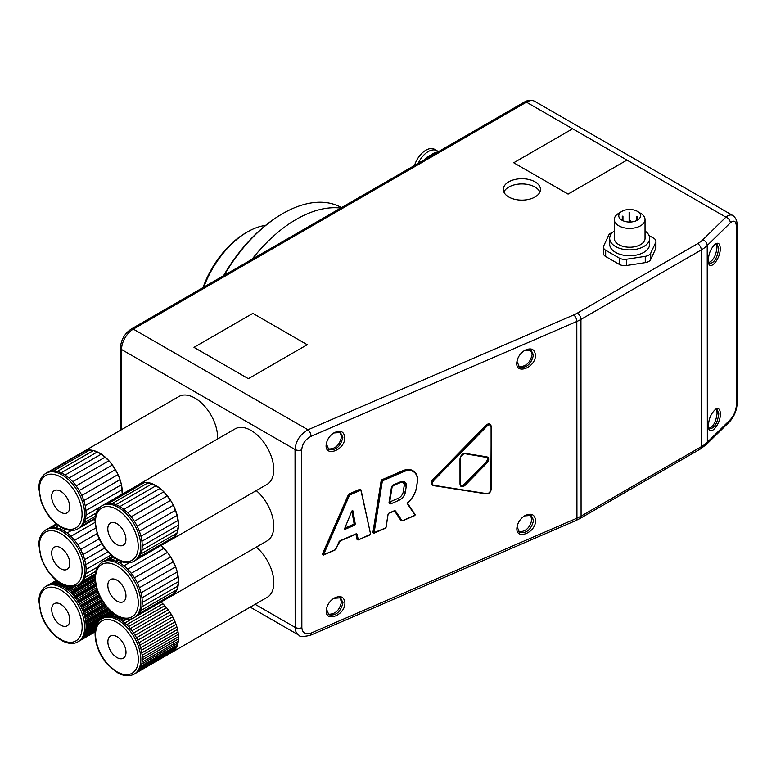 <?xml version="1.0" encoding="UTF-8"?>
<svg xmlns="http://www.w3.org/2000/svg" width="776" height="776" viewBox="0 0 776 776"><rect width="100%" height="100%" fill="white"/><g stroke="black" fill="none" stroke-linecap="round" stroke-linejoin="round"><path stroke-width="1.16" d="M503.876 192.05A18.575 10.719 180 0 1 508.755 187.074A18.575 10.719 180 0 1 526.836 184.319A18.575 10.719 180 0 1 539.902 192.021M716.132 243.897L716.976 247.544C716.015 255.653 713.251 260.668 708.701 262.589M530.367 349.782L532.181 354.215C530.367 362.761 525.885 366.883 518.737 366.582M339.723 432.174L341.537 436.616C339.723 445.162 335.242 449.285 328.093 448.974M339.743 597.462L341.469 601.837C339.694 610.305 335.251 614.437 328.132 614.233M530.25 515.022L531.89 519.299C530.163 527.67 525.759 531.822 518.678 531.744M716.326 409.214L717.14 412.89C716.102 421.591 713.416 426.722 709.089 428.294M81.179 639.715L95.128 631.664M78.056 641.742A32.02 18.488 -120 0 0 84.468 630.607A32.02 18.488 -120 0 0 84.477 623.448A32.02 18.488 -120 0 0 69.277 593.407A32.02 18.488 -120 0 0 46.026 586.278C41.419 589.178 39.033 594.135 38.878 601.158L41.244 614.65C47.394 633.488 66.852 648.794 78.056 641.742L79.501 640.908A32.02 18.488 -120 0 0 80.248 640.433A32.02 18.488 -120 0 0 81.334 639.579L95.138 631.615M83.177 637.455L95.254 630.49M81.334 639.579A32.02 18.488 -120 0 0 82.644 638.192A32.02 18.488 -120 0 0 83.488 636.999L95.302 630.18M84.797 634.341L95.71 628.036M83.488 636.999A32.02 18.488 -120 0 0 84.448 635.185A32.02 18.488 -120 0 0 85.03 633.691L95.865 627.435M85.796 630.558L97.223 623.962M85.03 633.691A32.02 18.488 -120 0 0 85.622 631.509A32.02 18.488 -120 0 0 85.913 629.763L97.854 622.876M86.136 626.242L111.278 611.731M85.913 629.763A32.02 18.488 -120 0 0 86.117 627.27A32.02 18.488 -120 0 0 86.126 625.34L110.667 611.168M86.126 625.34A32.02 18.488 -120 0 0 85.932 622.614A32.02 18.488 -120 0 0 85.641 620.538A32.02 18.488 -120 0 0 85.059 617.667A32.02 18.488 -120 0 0 84.487 615.513A32.02 18.488 -120 0 0 83.536 612.574A32.02 18.488 -120 0 0 82.702 610.411A32.02 18.488 -120 0 0 81.402 607.511A32.02 18.488 -120 0 0 80.326 605.406A32.02 18.488 -120 0 0 78.725 602.612A32.02 18.488 -120 0 0 77.435 600.624A32.02 18.488 -120 0 0 75.582 598.044A32.02 18.488 -120 0 0 74.127 596.23A32.02 18.488 -120 0 0 72.071 593.931A32.02 18.488 -120 0 0 70.5 592.35A32.02 18.488 -120 0 0 68.298 590.4A32.02 18.488 -120 0 0 66.649 589.11A32.02 18.488 -120 0 0 64.389 587.568A32.02 18.488 -120 0 0 62.711 586.588A32.02 18.488 -120 0 0 60.441 585.502A32.02 18.488 -120 0 0 58.792 584.881A32.02 18.488 -120 0 0 56.59 584.289A32.02 18.488 -120 0 0 55.018 584.037A32.02 18.488 -120 0 0 52.952 583.95A32.02 18.488 -120 0 0 51.497 584.076A32.02 18.488 -120 0 0 49.635 584.493A32.02 18.488 -120 0 0 48.345 584.997A32.02 18.488 -120 0 0 47.482 585.443L46.026 586.278M69.753 618.52A12.814 7.391 60 0 1 69.743 621.382A12.814 7.391 60 0 1 67.182 625.834A12.814 7.391 60 0 1 54.368 618.443A12.814 7.391 60 0 1 54.368 603.65A12.814 7.391 60 0 1 63.671 606.502A12.814 7.391 60 0 1 69.753 618.52M307.218 344.709L248.339 378.698L307.218 344.709L252.869 313.358L194 347.347L248.339 378.678L194 347.376M697.643 243.664A5.122 2.958 60 0 1 701.262 249.94L701.397 446.646A5.122 2.958 60 0 1 700.34 448.994L706.519 444.367A5.122 3.608 -134.5 0 0 707.353 442.213L707.217 245.497L730.323 222.828A5.122 3.608 45.5 0 0 725.909 217.144L702.794 239.813A33.31 19.216 180 0 1 697.643 243.664L577.325 313.126A33.31 19.216 180 0 1 573.726 314.93L307.975 429.788L133.307 329.111L526.419 102.151A16.655 9.622 -60 0 1 534.742 101.326L732.728 215.456C730.827 214.448 728.548 215.01 725.909 217.144L626.96 160.089L568.08 194.097L513.741 162.776L568.08 194.078L626.96 160.089L572.61 128.758L513.741 162.747M508.755 181.846A18.575 10.719 180 0 1 528.99 179.518A18.575 10.719 180 0 1 540.465 189.402A18.575 10.719 180 0 1 521.899 200.13A18.575 10.719 180 0 1 503.314 189.431A18.575 10.719 180 0 1 508.755 181.846M83.633 451.525A32.02 18.488 60 0 1 86.408 450.4L83.42 451.651A32.02 18.488 60 0 1 83.633 451.525L178.926 396.507A32.02 18.488 60 0 1 204.282 405.829A32.02 18.488 60 0 1 217.532 439.012M298.964 635.224C299.313 636.795 303.047 636.853 310.138 635.389L310.138 635.389A5.122 2.503 -113.4 0 0 311.176 633.051C305.521 634.923 302.417 633.129 301.845 627.668L301.728 449.789C302.281 443.833 305.395 439.352 311.04 436.345A5.122 2.503 66.6 0 0 307.975 429.788C300.118 434.327 295.811 440.904 295.035 449.517L295.152 627.396C295.21 631.101 296.48 633.711 298.954 635.214L250.231 607.133M437.751 152.047A17.935 10.36 120 0 0 427.799 157.79M424.317 159.798A11.533 6.664 -60 0 1 430.243 155.501M438.285 151.737A17.421 10.069 120 0 0 437.392 150.971A17.421 10.069 120 0 0 436.956 150.689L434.599 149.331A17.421 10.069 120 0 0 414.549 165.443M436.956 150.689A17.421 10.069 120 0 0 418.215 163.329M224.08 275.412A117.845 68.094 -60 0 1 282.629 213.652A117.845 68.094 -60 0 1 341.488 207.619M282.629 213.652L281.727 214.176A116.565 67.357 120 0 0 223.556 275.713M203.768 287.139A70.451 40.711 -60 0 1 247.389 231.966A70.451 40.711 -60 0 1 247.466 231.927A70.451 40.711 -60 0 1 265.537 225.409M245.662 232.975A67.89 39.227 120 0 0 245.585 233.013A67.89 39.227 120 0 0 203.04 287.556M340.674 208.094A120.416 69.578 120 0 0 252.055 259.262M649.046 235.535L653.683 238.213A7.682 4.433 180 0 1 655.933 241.346L655.933 247.622A7.682 4.433 180 0 1 655.672 248.766L650.695 259.485A7.682 4.433 180 0 1 645.263 262.627L626.688 265.499A7.682 4.433 180 0 1 619.267 264.364L605.668 256.526A7.682 4.433 180 0 1 603.418 253.393L603.418 247.107A7.682 4.433 180 0 1 603.679 245.963L608.656 235.244A7.682 4.433 180 0 1 612.516 232.46M173.737 651.015L137.517 671.929A32.02 18.488 -120 0 0 139.641 669.368L175.871 648.455L139.651 669.348A32.02 18.488 -120 0 0 139.661 669.339A32.02 18.488 -120 0 0 141.184 666.07L177.413 645.147L141.193 666.041A32.02 18.488 -120 0 0 141.193 666.031A32.02 18.488 -120 0 0 142.076 662.141L178.305 641.218L142.076 662.112A32.02 18.488 -120 0 0 142.076 662.093A32.02 18.488 -120 0 0 142.28 657.708L178.509 636.786L142.28 657.679A32.02 18.488 -120 0 0 141.804 652.907L178.034 631.984L141.795 652.878A32.02 18.488 -120 0 0 140.65 647.882A32.02 18.488 -120 0 0 140.631 647.824A32.02 18.488 -120 0 0 138.856 642.78L175.085 621.867A32.02 18.488 60 0 1 176.86 626.911A32.02 18.488 60 0 1 176.879 626.96A32.02 18.488 60 0 1 178.024 631.936L178.024 631.965A32.02 18.488 60 0 1 178.034 631.984A32.02 18.488 60 0 1 178.509 636.737L178.509 636.766A32.02 18.488 60 0 1 178.509 636.786A32.02 18.488 60 0 1 178.315 641.18L178.305 641.199A32.02 18.488 60 0 1 177.432 645.108L177.423 645.128A32.02 18.488 60 0 1 175.89 648.426L175.88 648.435A32.02 18.488 60 0 1 173.746 651.006L173.737 651.015A32.02 18.488 60 0 1 173.727 651.035A32.02 18.488 60 0 1 171.894 652.364A32.02 18.488 60 0 1 171.059 652.8L137.488 671.948A32.02 18.488 -120 0 0 137.517 671.929L173.746 651.006L175.871 648.455A32.02 18.488 60 0 0 175.89 648.426L177.413 645.147A32.02 18.488 60 0 0 177.432 645.108L178.305 641.218A32.02 18.488 60 0 0 178.315 641.18L178.509 636.786M139.806 645.273L175.977 624.389L175.075 621.838A32.02 18.488 60 0 1 175.085 621.867M137.721 640.219L173.892 619.335L172.718 616.852A32.02 18.488 60 0 1 175.066 621.818L138.846 642.761A32.02 18.488 -120 0 0 138.836 642.732A32.02 18.488 -120 0 0 136.479 637.775L172.699 616.833A32.02 18.488 60 0 1 172.718 616.852M135.082 635.321L171.254 614.447L169.828 612.08A32.02 18.488 60 0 1 172.689 616.804L136.469 637.746A32.02 18.488 -120 0 0 133.598 632.993L169.828 612.08L133.579 632.973A32.02 18.488 -120 0 0 130.29 628.599L166.52 607.686A32.02 18.488 60 0 1 169.799 612.031A32.02 18.488 60 0 1 169.828 612.08M131.988 630.742L168.159 609.858L166.5 607.666A32.02 18.488 60 0 1 166.52 607.686M128.515 626.601L164.687 605.726L162.882 603.806A32.02 18.488 60 0 1 166.481 607.647L130.271 628.579A32.02 18.488 -120 0 0 126.653 624.719L162.863 603.786A32.02 18.488 60 0 1 162.882 603.806M124.781 623.041L160.874 602.108M160.942 602.069A32.02 18.488 60 0 1 162.844 603.767L126.634 624.709A32.02 18.488 -120 0 0 126.614 624.69A32.02 18.488 -120 0 0 122.812 621.479L126.682 619.238M126.653 619.238L122.783 621.46A32.02 18.488 -120 0 0 122.763 621.45A32.02 18.488 -120 0 0 118.864 618.957L120.804 617.841M118.864 618.957A32.02 18.488 -120 0 0 118.825 618.938A32.02 18.488 -120 0 0 114.945 617.25L117.089 616.018L114.926 617.25A32.02 18.488 -120 0 0 114.906 617.24A32.02 18.488 -120 0 0 111.172 616.406L114.625 614.417L111.152 616.406A32.02 18.488 -120 0 0 111.133 616.406A32.02 18.488 -120 0 0 107.651 616.445L113.121 613.283L107.641 616.445A32.02 18.488 -120 0 0 104.498 617.366L112.481 612.759L104.469 617.376A32.02 18.488 -120 0 0 103.635 617.812L102.189 618.647A32.02 18.488 -120 0 1 128.312 628.822A32.02 18.488 -120 0 1 140.621 662.976A32.02 18.488 -120 0 1 134.209 674.121C129.398 676.662 123.908 676.255 117.758 672.87L107.253 664.072C94.012 649.328 90.482 624.835 102.189 618.647M173.892 619.335L175.075 621.838L138.836 642.732M142.28 657.708A32.02 18.488 -120 0 0 142.28 657.66L178.509 636.737L178.034 631.984M141.804 652.907A32.02 18.488 -120 0 0 141.795 652.858L178.024 631.936L176.879 626.96L140.64 647.853L176.879 626.96L175.977 624.389M136.479 637.775A32.02 18.488 -120 0 0 136.46 637.726L172.699 616.833L171.254 614.447M133.598 632.993A32.02 18.488 -120 0 0 133.569 632.954L169.808 612.06M130.29 628.599A32.02 18.488 -120 0 0 130.252 628.56L166.5 607.666L164.687 605.726M107.651 616.445A32.02 18.488 -120 0 0 107.621 616.445L113.112 613.273M134.209 674.121L135.664 673.277A32.02 18.488 -120 0 0 137.488 671.948M256.303 547.109A32.02 18.488 60 0 1 273.598 586.21A32.02 18.488 60 0 1 267.186 597.345L171.894 652.364M108.543 646.204A12.814 7.391 60 0 1 110.531 636.019A12.814 7.391 60 0 1 120.978 640.093A12.814 7.391 60 0 1 125.906 653.751A12.814 7.391 60 0 1 123.335 658.213A12.814 7.391 60 0 1 108.543 646.204M139.796 483.894A32.02 18.488 60 0 1 141.484 483.099L138.652 484.651A32.02 18.488 60 0 1 139.796 483.894L235.079 428.876A32.02 18.488 60 0 1 264.994 443.998A32.02 18.488 60 0 1 270.552 481.217A32.02 18.488 60 0 1 267.109 484.34L171.816 539.359A32.02 18.488 60 0 1 170.594 539.97M256.264 490.607A32.02 18.488 60 0 1 272.9 518.494A32.02 18.488 60 0 1 267.148 540.843L171.855 595.861A32.02 18.488 60 0 1 170.662 596.453M460.75 485.495A3.424 2.241 127.6 0 0 462.991 485.194A6.732 4.404 127.6 0 0 464.863 483.72L485.407 462.738A6.674 4.365 127.6 0 0 486.911 460.76A3.434 2.241 127.6 0 0 487.027 457.374M344.845 528.068L353.39 524.372A0.825 0.533 127.6 0 0 354.04 523.305L351.887 511.268M389.756 501.616A0.863 0.563 127.6 0 0 390.347 501.694L398.214 498.279A6.421 4.2 127.6 0 0 403.277 491.683L404.131 485.912A5.345 3.492 127.6 0 0 404.18 485.369A5.277 3.453 127.6 0 0 404.17 484.845A4.743 3.104 127.6 0 0 403.957 483.923A4.898 3.211 127.6 0 0 403.481 483.196A5.5 3.599 127.6 0 0 402.812 482.711A6.353 4.161 127.6 0 0 402.317 482.526A6.353 4.161 127.6 0 0 402.133 482.488M403.433 481.537A8.759 5.733 127.6 0 0 402.278 481.489A9.186 6.004 127.6 0 0 401.066 481.683A9.089 5.946 127.6 0 0 399.815 482.109L393.752 484.709A3.017 1.979 127.6 0 0 391.366 487.784L389.077 502.101A2.58 1.688 127.6 0 0 391.123 503.692L398.99 500.277A8.138 5.325 127.6 0 0 405.402 491.906L406.255 486.145A7.062 4.617 127.6 0 0 406.323 485.427A6.994 4.578 127.6 0 0 406.314 484.738A6.46 4.229 127.6 0 0 406.013 483.477A6.615 4.326 127.6 0 0 405.382 482.497A7.217 4.724 127.6 0 0 404.49 481.857A8.07 5.277 127.6 0 0 403.433 481.537A1.794 1.28 -80.8 0 1 402.075 482.478A1.794 1.28 -80.8 0 1 401.978 482.459A7.042 4.607 127.6 0 0 401.512 482.41M401.105 520.463A1.882 1.232 -52.4 0 1 400.862 520.337A1.882 1.232 -52.4 0 1 400.688 520.133L394.586 511.035M322.738 554.646L322.36 554.161L348.181 495.117A1.882 1.232 -52.4 0 1 349.501 493.74L359.608 489.375A1.29 0.844 -52.4 0 1 360.578 489.646M357.367 539.553A1.232 0.805 -52.4 0 1 356.873 539.058L355.99 534.198A1.232 0.805 127.6 0 0 355.971 534.111M431.999 484.738A6.683 4.375 -52.4 0 1 431.892 484.66A6.683 4.375 -52.4 0 1 431.795 484.583A3.424 2.241 -52.4 0 1 431.805 481.071A6.838 4.472 -52.4 0 1 433.328 479.083L485.514 425.772A6.683 4.375 -52.4 0 1 487.386 424.288A3.424 2.241 -52.4 0 1 489.889 424.162A3.424 2.241 -52.4 0 1 490.102 424.365M715.259 409.427L717.218 409.466L718.809 413.85C717.334 423.531 714.279 428.498 709.633 428.759L708.401 426.965M720.361 413.734C720.167 409.253 718.654 407.701 715.821 409.059C710.651 413.647 708.216 419.865 708.517 427.712C709.875 436.878 720.729 424.103 720.361 413.734M524.489 515.904L531.172 515.419L533.616 520.298C531.25 529.639 526.535 533.645 519.474 532.336L517.078 526.623M535.547 520.376C534.771 514.333 531.201 512.771 524.867 515.671C520.512 518.465 517.902 522.248 517.02 527.04C514.672 540.891 536.07 533.199 535.547 520.376M333.845 598.306L340.528 597.821L342.973 602.7C340.635 612.012 335.921 616.018 328.83 614.728L326.434 609.014M344.903 602.777C344.117 596.734 340.557 595.173 334.223 598.073C329.868 600.857 327.259 604.649 326.376 609.432C324.029 623.293 345.417 615.601 344.903 602.777M333.728 432.979L340.421 432.504L342.856 437.373C340.519 446.685 335.804 450.701 328.714 449.411L326.318 443.697M344.786 437.46C344.01 431.417 340.451 429.846 334.107 432.756C329.761 435.54 327.142 439.323 326.26 444.115C323.912 457.976 345.31 450.284 344.786 437.46M524.372 350.587L531.065 350.102L533.5 354.981C531.133 364.322 526.419 368.328 519.357 367.009L516.962 361.296M535.43 355.059C534.654 349.016 531.094 347.454 524.751 350.354C520.405 353.138 517.786 356.931 516.903 361.713C514.556 375.574 535.954 367.882 535.43 355.059M715.152 244.11L717.102 244.149L718.692 248.533C717.228 258.214 714.163 263.18 709.516 263.433L708.294 261.648M720.244 248.417C720.05 243.936 718.537 242.374 715.705 243.742C710.535 248.33 708.1 254.547 708.401 262.385C709.759 271.561 720.613 258.777 720.244 248.417M373.421 532.705A0.873 0.572 -52.4 0 1 372.965 532.103L381.113 480.975A1.319 0.863 -52.4 0 1 382.151 479.636L402.734 470.741A17.887 11.698 -52.4 0 1 413.656 471.187A17.887 11.698 -52.4 0 1 413.88 471.371M407.031 503.168L415.014 515.186L402.783 520.55A1.377 0.902 -52.4 0 1 401.813 520.376L395.682 511.229A2.473 1.61 127.6 0 0 393.936 510.909L389.416 512.868A1.824 1.193 127.6 0 0 387.981 514.711L385.973 527.282A0.795 0.524 -52.4 0 1 385.342 528.087L374.129 532.588L382.277 481.459A0.805 0.524 -52.4 0 1 382.917 480.645L403.501 471.75A17.373 11.368 -52.4 0 1 417.216 482.468L416.411 487.541A18.546 12.135 -52.4 0 1 407.031 503.168L407.303 502.897M706.519 444.367L729.634 421.698A5.122 3.608 -134.5 0 0 730.458 419.535L707.353 442.213A38.431 22.165 180 0 1 701.397 446.646L581.078 516.108L580.943 319.402L701.262 249.94A38.431 22.165 -0 0 0 707.217 245.497A5.122 3.608 -134.5 0 0 702.794 239.813M645.031 230.986A19.982 11.524 180 0 1 649.648 238.348L649.658 244.217A19.982 11.524 180 0 1 643.799 252.375A19.982 11.524 180 0 1 622.032 254.877A19.982 11.524 180 0 1 609.693 244.236L609.684 238.377A19.982 11.524 180 0 1 614.291 231.015M649.648 238.348A19.982 11.524 180 0 1 643.799 246.516A19.982 11.524 180 0 1 622.022 249.018A19.982 11.524 180 0 1 609.684 238.377M637.562 211.45L640.83 213.439A15.374 8.866 180 0 1 645.031 219.521L645.04 238.358A15.374 8.866 180 0 1 640.539 244.634A15.374 8.866 180 0 1 623.788 246.564A15.374 8.866 180 0 1 614.301 238.377L614.282 219.54A15.374 8.866 180 0 1 618.472 213.448L621.731 211.46A10.883 6.286 180 0 1 621.954 211.324A10.883 6.286 180 0 1 637.562 211.45A10.883 6.286 180 0 1 640.539 215.757A10.883 6.286 180 0 1 637.348 220.2A10.883 6.286 180 0 1 625.485 221.567A10.883 6.286 180 0 1 618.763 215.776A10.883 6.286 180 0 1 621.731 211.46M645.031 219.521A15.374 8.866 180 0 1 640.53 225.797A15.374 8.866 180 0 1 623.778 227.727A15.374 8.866 180 0 1 614.282 219.54M626.688 265.499L626.688 259.223L645.263 256.342L645.263 262.627M655.933 241.346A7.682 4.433 180 0 1 655.672 242.49L655.672 248.766M650.695 259.485L650.695 253.209L655.672 242.49M650.695 253.209A7.682 4.433 180 0 1 645.263 256.342M605.668 256.526L605.668 250.241L619.258 258.078L619.267 264.364M626.688 259.223A7.682 4.433 180 0 1 619.258 258.078M605.668 250.241A7.682 4.433 180 0 1 603.418 247.107M622.381 216.145L622.944 216.281L622.381 216.145M629.627 220.316L630.19 220.452L629.627 220.316M636.456 216.378L637.028 216.514L636.456 216.378M629.21 212.197L629.782 212.333L629.21 212.197M168.159 609.858L169.799 612.031M160.942 602.166L162.863 603.786L126.614 624.69M120.784 617.832L118.844 618.957L120.755 617.822M142.076 662.093L178.315 641.18M141.193 666.031L177.432 645.108M139.661 669.339L175.89 648.426M136.46 672.773L171.059 652.8M111.133 616.406L114.606 614.398M114.906 617.24L117.06 615.998M122.763 621.45L126.604 619.229M140.631 647.824L176.86 626.911M108.339 589.1A12.814 7.391 60 0 1 110.493 579.517A12.814 7.391 60 0 1 123.297 586.918A12.814 7.391 60 0 1 123.297 601.71A12.814 7.391 60 0 1 108.339 589.1M160.904 545.557A32.02 18.488 60 0 1 163.911 548.351A32.02 18.488 60 0 1 167.461 552.396A32.02 18.488 60 0 1 170.662 556.916A32.02 18.488 60 0 1 173.407 561.766A32.02 18.488 60 0 1 175.628 566.82A32.02 18.488 60 0 1 177.238 571.912A32.02 18.488 60 0 1 178.199 576.888A32.02 18.488 60 0 1 178.49 581.602A32.02 18.488 60 0 1 178.082 585.899A32.02 18.488 60 0 1 177.006 589.663A32.02 18.488 60 0 1 175.279 592.767A32.02 18.488 60 0 1 172.961 595.124A32.02 18.488 60 0 1 171.855 595.861M134.17 617.618L135.625 616.774A32.02 18.488 -120 0 0 136.731 616.047A32.02 18.488 -120 0 0 139.049 613.68A32.02 18.488 -120 0 0 140.766 610.576A32.02 18.488 -120 0 0 141.853 606.822A32.02 18.488 -120 0 0 142.25 602.515A32.02 18.488 -120 0 0 141.969 597.811A32.02 18.488 -120 0 0 141.009 592.835A32.02 18.488 -120 0 0 139.389 587.742A32.02 18.488 -120 0 0 137.177 582.689A32.02 18.488 -120 0 0 134.432 577.829A32.02 18.488 -120 0 0 131.231 573.309A32.02 18.488 -120 0 0 127.681 569.274A32.02 18.488 -120 0 0 123.888 565.83A32.02 18.488 -120 0 0 119.96 563.104A32.02 18.488 -120 0 0 116.022 561.155A32.02 18.488 -120 0 0 112.19 560.059A32.02 18.488 -120 0 0 108.591 559.835A32.02 18.488 -120 0 0 105.323 560.514A32.02 18.488 -120 0 0 103.596 561.31L102.151 562.144C95.419 566.839 93.44 575.035 96.224 586.753C100.88 606.861 122.152 625.291 134.17 617.618A32.02 18.488 -120 0 0 134.17 580.642A32.02 18.488 -120 0 0 102.151 562.144M136.731 616.047L172.961 595.124L177.006 589.663L178.49 581.602L177.238 571.912L175.628 566.82L170.662 556.916L167.461 552.396L160.855 545.586M175.628 566.82L139.389 587.742M141.009 592.835L177.238 571.912M141.969 597.811L178.199 576.888M142.25 602.515L178.49 581.602M141.853 606.822L178.082 585.899M140.766 610.576L177.006 589.663M139.049 613.68L175.279 592.767M104.789 560.718L112.472 556.285M105.323 560.514L112.539 556.343M108.591 559.835L113.422 557.052M112.19 560.059L115.188 558.332M116.022 561.155L117.971 560.029M119.96 563.104L122.142 561.834M123.888 565.83L129.359 562.678M127.681 569.274L163.911 548.351M131.231 573.309L167.461 552.396M134.432 577.829L170.662 556.916M137.177 582.689L173.407 561.766M124.635 543.957A12.814 7.391 60 0 1 123.258 545.208A12.814 7.391 60 0 1 110.454 537.807A12.814 7.391 60 0 1 110.454 523.014A12.814 7.391 60 0 1 122.414 529.067A12.814 7.391 60 0 1 124.635 543.957M134.132 561.116A32.02 18.488 -120 0 0 137.585 557.992A32.02 18.488 -120 0 0 132.027 520.774A32.02 18.488 -120 0 0 102.112 505.642C97.495 508.542 95.108 513.499 94.963 520.521L97.33 534.024C103.48 552.851 122.928 568.158 134.132 561.116L135.587 560.282A32.02 18.488 -120 0 0 136.721 559.515L172.951 538.602L176.976 533.122L178.451 525.051L177.18 515.351L173.349 505.215L170.594 500.355L163.833 491.809L160.031 488.376L152.174 483.72L144.743 482.42L141.484 483.099A32.02 18.488 60 0 1 144.743 482.42A32.02 18.488 60 0 1 148.342 482.633A32.02 18.488 60 0 1 152.174 483.72A32.02 18.488 60 0 1 156.112 485.66A32.02 18.488 60 0 1 160.031 488.376A32.02 18.488 60 0 1 163.833 491.809A32.02 18.488 60 0 1 167.383 495.845A32.02 18.488 60 0 1 170.594 500.355A32.02 18.488 60 0 1 173.349 505.215A32.02 18.488 60 0 1 175.56 510.268A32.02 18.488 60 0 1 177.18 515.351A32.02 18.488 60 0 1 178.16 520.337A32.02 18.488 60 0 1 178.451 525.051A32.02 18.488 60 0 1 178.053 529.358A32.02 18.488 60 0 1 176.976 533.122A32.02 18.488 60 0 1 175.26 536.235A32.02 18.488 60 0 1 172.951 538.602A32.02 18.488 60 0 1 171.816 539.359M136.721 559.515A32.02 18.488 -120 0 0 139.03 557.149A32.02 18.488 -120 0 0 140.747 554.035A32.02 18.488 -120 0 0 141.824 550.271A32.02 18.488 -120 0 0 142.212 545.965A32.02 18.488 -120 0 0 141.921 541.25A32.02 18.488 -120 0 0 140.951 536.274A32.02 18.488 -120 0 0 139.331 531.182A32.02 18.488 -120 0 0 137.109 526.128A32.02 18.488 -120 0 0 134.355 521.278A32.02 18.488 -120 0 0 131.154 516.768A32.02 18.488 -120 0 0 127.604 512.732A32.02 18.488 -120 0 0 123.801 509.298A32.02 18.488 -120 0 0 119.873 506.573A32.02 18.488 -120 0 0 115.944 504.633A32.02 18.488 -120 0 0 112.113 503.546A32.02 18.488 -120 0 0 108.514 503.343A32.02 18.488 -120 0 0 105.255 504.022A32.02 18.488 -120 0 0 103.557 504.807L102.112 505.642M104.789 504.206L138.652 484.651M105.255 504.022L141.484 483.099M108.514 503.343L144.743 482.42M112.113 503.546L148.342 482.633M115.944 504.633L152.174 483.72M119.873 506.573L156.112 485.66M123.801 509.298L160.031 488.376M127.604 512.732L163.833 491.809M131.154 516.768L167.383 495.845M134.355 521.278L170.594 500.355M137.109 526.128L173.349 505.215M139.331 531.182L175.56 510.268M140.951 536.274L177.18 515.351M141.921 541.25L178.16 520.337M142.212 545.965L178.451 525.051M141.824 550.271L178.053 529.358M140.747 554.035L176.976 533.122M139.03 557.149L175.26 536.235M48.345 584.997L56.318 580.39L48.267 585.036M56.774 580.768L50.857 584.183M51.497 584.076L56.968 580.914M49.412 584.57L56.454 580.506M58.025 581.719L54.145 583.959M55.018 584.037L58.462 582.039M52.399 583.979L57.278 581.156M60.198 583.203L57.802 584.58M58.792 584.881L60.935 583.649M55.911 584.163L58.966 582.398M63.506 584.988L61.653 586.055M62.711 586.588L64.641 585.473M59.694 585.201L61.673 584.066M68.569 586.617L65.582 588.344M66.649 589.11L70.529 586.869M63.603 587.092L65.727 585.87M95.011 576.626L69.442 591.38M70.5 592.35L95.002 578.207M67.522 589.77L72.537 586.869M95.332 582.262L73.138 595.085M74.127 596.23L95.593 583.843M71.314 593.155L95.05 579.449M96.505 587.801L76.533 599.334M77.435 600.624L96.971 589.343M74.874 597.142L95.826 585.046M98.358 593.136L79.54 604M80.326 605.406L98.998 594.62M78.095 601.623L97.359 590.497M95.176 631.208L82.227 638.677M100.744 598.16L82.062 608.937M82.702 610.411L101.52 599.547M80.869 606.444L99.493 595.696M95.419 629.414L84.07 635.961M103.528 602.758L84.031 614.01M84.487 615.513L104.401 604.009M83.119 611.478L102.093 600.517M96.243 626.232L85.379 632.508M106.564 606.813L85.37 619.054M85.641 620.538L107.505 607.909M84.778 616.551L105.032 604.863M99.687 620.577L86.049 628.444M109.717 610.256L86.049 623.914M85.796 621.528L108.145 608.627M85.932 622.614L108.853 609.373M86.117 627.27L111.977 612.342M85.622 631.509L96.67 625.126M84.448 635.185L95.545 628.773M82.644 638.192L95.206 630.937M80.248 640.433L95.118 631.858M49.635 584.493L56.493 580.535M52.952 583.95L57.492 581.331M56.59 584.289L59.383 582.679M60.441 585.502L62.332 584.415M64.389 587.568L66.765 586.19M68.298 590.4L75.194 586.423M72.071 593.931L95.138 580.613M75.582 598.044L96.088 586.2M78.725 602.612L97.766 591.622M81.402 607.511L100.017 596.763M83.536 612.574L102.713 601.507M85.059 617.667L105.701 605.746M63.942 569.875A12.814 7.391 60 0 1 53.127 559.525A12.814 7.391 60 0 1 54.33 547.148A12.814 7.391 60 0 1 67.143 554.549A12.814 7.391 60 0 1 67.143 569.332A12.814 7.391 60 0 1 63.942 569.875M78.017 585.24L79.462 584.406A32.02 18.488 -120 0 0 80.976 583.348A32.02 18.488 -120 0 0 83.197 580.875A32.02 18.488 -120 0 0 84.826 577.654A32.02 18.488 -120 0 0 85.796 573.803A32.02 18.488 -120 0 0 86.097 569.429A32.02 18.488 -120 0 0 85.699 564.666A32.02 18.488 -120 0 0 84.632 559.661A32.02 18.488 -120 0 0 82.925 554.568A32.02 18.488 -120 0 0 80.617 549.534A32.02 18.488 -120 0 0 77.794 544.723A32.02 18.488 -120 0 0 74.535 540.271A32.02 18.488 -120 0 0 70.936 536.313A32.02 18.488 -120 0 0 67.114 532.986A32.02 18.488 -120 0 0 63.176 530.367A32.02 18.488 -120 0 0 59.248 528.553A32.02 18.488 -120 0 0 55.445 527.593A32.02 18.488 -120 0 0 51.895 527.515A32.02 18.488 -120 0 0 48.684 528.33A32.02 18.488 -120 0 0 47.443 528.941L45.988 529.775C41.38 532.675 38.994 537.632 38.839 544.655L41.206 558.148C47.598 574.172 56.968 583.697 69.306 586.743L78.017 585.24A32.02 18.488 -120 0 0 78.017 548.263A32.02 18.488 -120 0 0 45.988 529.775M57.075 524.528L51.895 527.515M55.445 527.593L58.685 525.721M59.248 528.553L61.294 527.37M63.176 530.367L65.203 529.193M67.114 532.986L71.586 530.396M70.936 536.313L94.982 522.432M74.535 540.271L95.691 528.058M77.794 544.723L97.165 533.539M80.617 549.534L99.26 538.777M82.925 554.568L101.831 543.646M84.632 559.661L104.76 548.05M85.699 564.666L107.874 551.862M86.097 569.429L111.026 555.034M85.796 573.803L97.369 567.12M84.826 577.654L95.71 571.369M83.197 580.875L95.225 573.93M80.976 583.348L95.089 575.21M80.617 583.639L95.079 575.288M48.684 528.33L56.318 523.916M61.614 512.674A12.814 7.391 60 0 1 52.516 501.5A12.814 7.391 60 0 1 54.291 490.645A12.814 7.391 60 0 1 67.105 498.047A12.814 7.391 60 0 1 67.105 512.839A12.814 7.391 60 0 1 61.614 512.674M86.408 450.4A32.02 18.488 60 0 1 89.793 450.022A32.02 18.488 60 0 1 93.489 450.536A32.02 18.488 60 0 1 97.359 451.923A32.02 18.488 60 0 1 101.307 454.135A32.02 18.488 60 0 1 105.206 457.122A32.02 18.488 60 0 1 108.931 460.769A32.02 18.488 60 0 1 112.374 464.979A32.02 18.488 60 0 1 115.44 469.635A32.02 18.488 60 0 1 118.02 474.572A32.02 18.488 60 0 1 120.037 479.655A32.02 18.488 60 0 1 121.434 484.719A32.02 18.488 60 0 1 122.171 489.627A32.02 18.488 60 0 1 122.239 494.128L121.434 484.719L120.037 479.655L118.02 474.572L112.374 464.979L108.931 460.769L101.307 454.135L93.489 450.536L86.408 450.4L50.178 471.313A32.02 18.488 -120 0 0 47.404 472.438A32.02 18.488 -120 0 0 47.181 472.565M47.404 472.438L45.949 473.273A32.02 18.488 -120 0 1 77.978 491.761A32.02 18.488 -120 0 1 77.978 528.747L79.424 527.903A32.02 18.488 -120 0 0 79.647 527.777A32.02 18.488 -120 0 0 82.14 525.682A32.02 18.488 -120 0 0 84.07 522.82A32.02 18.488 -120 0 0 85.37 519.27A32.02 18.488 -120 0 0 86 515.128A32.02 18.488 -120 0 0 85.942 510.54A32.02 18.488 -120 0 0 85.205 505.642A32.02 18.488 -120 0 0 83.808 500.568A32.02 18.488 -120 0 0 81.781 495.486A32.02 18.488 -120 0 0 79.21 490.548A32.02 18.488 -120 0 0 76.145 485.902A32.02 18.488 -120 0 0 72.701 481.692A32.02 18.488 -120 0 0 68.977 478.035A32.02 18.488 -120 0 0 65.077 475.058A32.02 18.488 -120 0 0 61.129 472.836A32.02 18.488 -120 0 0 57.259 471.459A32.02 18.488 -120 0 0 53.563 470.945A32.02 18.488 -120 0 0 50.178 471.313M93.489 450.536L57.259 471.459M61.129 472.836L97.359 451.923M65.077 475.058L101.307 454.135M68.977 478.035L105.206 457.122M72.701 481.692L108.931 460.769M76.145 485.902L112.374 464.979M79.21 490.548L115.44 469.635M81.781 495.486L118.02 474.572M83.808 500.568L120.037 479.655M85.205 505.642L121.434 484.719M85.942 510.54L122.171 489.627M86 515.128L100.511 506.757M85.37 519.27L96.253 512.975M84.07 522.82L95.361 516.302M82.14 525.682L95.089 518.203M79.647 527.777L95.031 518.892M47.627 472.312L83.42 451.651M53.563 470.945L89.793 450.022M81.946 630.403A30.235 17.45 60 0 1 49.208 628.822A30.235 17.45 60 0 1 49.295 587.296A30.235 17.45 60 0 1 81.955 623.652A30.235 17.45 60 0 1 81.946 630.403M121.599 429.603L121.541 349.51L295.035 449.517A5.122 2.958 -0 0 0 301.728 449.789M120.474 430.253L120.416 347.949C120.988 339.82 124.645 333.486 131.386 328.927L524.498 101.966A3.841 2.221 60 0 1 526.419 102.151L572.591 128.767M120.416 347.949A3.841 2.221 -0 0 0 121.541 349.51A16.655 9.622 -60 0 1 133.307 329.111A3.841 2.221 60 0 0 131.386 328.927M301.845 627.668A5.122 2.958 -0 0 1 295.152 627.396L255.12 604.31M120.901 620.16L123.423 618.705M116.982 618.045L118.844 616.968M113.17 616.755L115.808 615.222M109.591 616.309L113.859 613.855M106.467 616.678L112.792 613.021M138.099 662.782A30.235 17.45 60 0 1 119.552 673.122A30.235 17.45 60 0 1 97.126 644.963A30.235 17.45 60 0 1 114.314 621.11A30.235 17.45 60 0 1 138.099 662.782M385.973 527.282L388.029 514.701M389.038 513.082A1.31 0.854 -52.4 0 1 389.115 513.052L388.078 514.381A1.31 0.854 -52.4 0 1 388.097 514.304M389.416 512.917L393.936 510.909M394.625 511.045L401.144 520.492A1.882 1.232 127.6 0 0 401.328 520.686A1.882 1.232 127.6 0 0 402.482 520.735L402.783 520.55M393.927 510.996A1.959 1.28 -52.4 0 1 394.829 511.142A1.959 1.28 -52.4 0 1 395.013 511.345L395.682 511.229M400.688 520.133L401.813 520.376M402.783 520.599L414.966 515.293M400.862 520.337L402.686 520.783L414.859 515.526L415.131 514.663L407.39 503.042L415.014 515.186M358.599 539.698L370.045 534.887L370.55 533.966L361.15 490.461M323.485 554.801L349.307 495.748A1.368 0.902 -52.4 0 1 350.267 494.758L360.374 490.383A0.776 0.504 -52.4 0 1 360.985 490.636L370.55 533.966L361.082 490.141A1.29 0.844 127.6 0 0 360.074 489.734L349.957 494.099A1.882 1.232 127.6 0 0 348.637 495.466L322.816 554.52L323.505 554.821L322.36 554.161M359.608 489.375L360.374 490.383M349.501 493.74L350.267 494.758M348.181 495.117L349.307 495.748M356.873 539.058L357.329 539.417A1.232 0.805 127.6 0 0 358.299 539.834L357.164 534.548A1.746 1.145 127.6 0 0 355.786 533.956L340.354 540.62A2.357 1.542 127.6 0 0 338.685 542.385L336.008 548.845A1.3 0.854 -52.4 0 1 335.077 549.815L323.505 554.821M357.086 539.446L358.502 539.883L370.356 534.305A0.776 0.504 127.6 0 0 370.375 534.295M353.39 524.372L353.856 524.721L344.631 528.233A1.067 0.698 127.6 0 0 345.378 529.174L354.157 525.381A1.329 0.873 127.6 0 0 355.214 523.654L352.964 511.054A1.368 0.892 127.6 0 0 352.799 510.695L351.974 510.918A1.397 0.921 127.6 0 0 351.673 511.423L344.786 528.194L351.761 511.238M344.757 528.281L345.378 529.174M354.04 523.305L354.496 523.664A0.825 0.533 -52.4 0 1 353.856 524.721L354.157 525.381M486.28 493.837A6.838 4.472 127.6 0 0 487.881 493.662L488.259 493.458A6.324 4.142 -52.4 0 1 486.503 493.584L434.279 485.398A6.169 4.035 -52.4 0 1 432.882 484.777A2.92 1.911 -52.4 0 1 432.892 481.789A6.324 4.142 -52.4 0 1 434.298 479.946L486.484 426.635A6.169 4.035 -52.4 0 1 488.211 425.267A2.92 1.911 -52.4 0 1 490.742 425.675A6.286 4.113 -52.4 0 1 491.082 427.382L491.13 488.89A6.208 4.064 -52.4 0 1 490.791 490.878A2.92 1.911 -52.4 0 1 488.259 493.458M488.24 493.546A3.424 2.241 127.6 0 0 488.919 493.177M490.878 490.577A6.722 4.394 127.6 0 0 491.218 488.841M491.13 488.89L491.189 427.324M431.795 484.583L432.261 484.942A6.683 4.375 127.6 0 0 432.358 485.019A6.683 4.375 127.6 0 0 433.765 485.611L434.279 485.398M434.026 485.65L486.503 493.584M460.003 483.661A7.275 4.763 127.6 0 0 460.401 485.64A3.938 2.571 127.6 0 0 463.825 486.174A7.246 4.743 127.6 0 0 465.833 484.583L486.377 463.602A7.188 4.704 127.6 0 0 487.997 461.477A3.948 2.58 127.6 0 0 487.988 457.452A7.343 4.801 127.6 0 0 486.348 456.725L465.804 453.514A7.197 4.704 127.6 0 0 463.796 453.659A3.938 2.58 127.6 0 0 460.381 457.161A7.294 4.772 127.6 0 0 459.993 459.479L460.003 483.661L460.09 459.421M459.993 459.479L460.478 485.087A6.771 4.423 -52.4 0 1 460.12 483.594M462.991 485.194L463.456 485.553A3.424 2.241 -52.4 0 1 460.944 485.689A3.424 2.241 -52.4 0 1 460.585 485.291M464.863 483.72L465.319 484.079A6.732 4.404 -52.4 0 1 463.456 485.553L463.825 486.174M485.407 462.738L485.863 463.088L465.319 484.079L465.833 484.583M486.911 460.76L487.376 461.119A6.674 4.365 -52.4 0 1 485.863 463.088L486.377 463.602M323.495 554.869L335.077 549.815M340.354 540.678L355.786 533.956M355.99 534.198L357.329 539.417L358.037 539.407M355.777 534.053A1.232 0.805 -52.4 0 1 356.446 534.557L357.164 534.548M360.394 489.404L360.985 490.636M370.152 534.654L358.609 539.65M352.071 510.812L352.799 510.695M352.11 510.957L354.496 523.664L355.214 523.654M352.188 510.899A0.854 0.553 -52.4 0 1 352.255 511.064L352.964 511.054M351.673 511.423L351.974 510.918M406.255 486.145L404.131 485.912M404.18 485.369A1.794 0.999 2.4 0 0 406.323 485.427M404.17 484.845A1.794 1.096 -4.6 0 0 406.314 484.738M405.402 491.906A1.794 0.883 -171.6 0 1 403.277 491.683M403.957 483.923A1.794 1.271 -22.8 0 0 406.013 483.477M398.99 500.277A1.794 0.873 -113.5 0 0 398.214 498.279M403.481 483.196A1.794 1.348 -44.2 0 0 405.382 482.497M391.123 503.692A1.794 0.873 -113.5 0 0 390.347 501.694M402.812 482.711A1.794 1.348 -64.4 0 0 404.49 481.857M389.077 502.101A1.794 0.863 9.1 0 0 389.775 501.558L389.727 501.568M391.366 487.784A1.794 0.863 9.1 0 0 392.064 487.231L389.775 501.558M401.046 482.42A1.794 1.174 -93.7 0 0 401.318 482.449A1.794 1.174 -93.7 0 0 402.278 481.489M393.752 484.709A1.794 0.883 66.8 0 1 393.393 485.534L392.064 487.231M400.057 482.575A1.794 1.048 -104.2 0 0 400.426 482.594A1.794 1.048 -104.2 0 0 401.066 481.683M399.815 482.109L399.039 482.924L399.815 482.109M415.81 490.151A19.06 12.474 127.6 0 0 416.45 487.532M416.411 487.541L417.255 482.449M407.342 503.081C412.405 498.638 415.49 493.41 416.605 487.386L417.313 482.129A17.887 11.698 127.6 0 0 414.122 471.536A17.887 11.698 127.6 0 0 403.19 471.1L382.607 479.985A1.319 0.863 127.6 0 0 381.569 481.333L373.421 532.452A0.873 0.572 127.6 0 0 374.11 532.996L374.42 532.811M402.734 470.741L403.501 471.75M382.151 479.636L382.917 480.645M381.113 480.975L382.277 481.459M372.965 532.103L374.129 532.588M374.42 532.86L385.342 528.087A1.31 0.854 127.6 0 1 385.342 528.097M394.829 511.142L389.416 512.868M373.12 532.617L374.313 533.044L385.235 528.32L386.167 527.127L387.981 514.711M413.656 471.187L414.122 471.536C416.993 473.913 418.099 477.502 417.41 482.313L417.216 482.468M490.868 490.626L491.189 426.975A6.8 4.452 127.6 0 0 490.927 425.374M491.082 427.382L490.82 425.122A3.424 2.241 127.6 0 0 490.354 424.52A3.424 2.241 127.6 0 0 487.842 424.647A6.683 4.375 127.6 0 0 485.97 426.121L433.784 479.442A6.838 4.472 127.6 0 0 432.261 481.43A3.424 2.241 127.6 0 0 432.261 484.942L432.882 484.777M487.386 424.288L488.211 425.267M485.514 425.772L486.484 426.635M433.328 479.083L434.298 479.946M431.805 481.071L432.892 481.789M431.892 484.66L433.891 485.66L486.115 493.856L488.085 493.72L490.791 490.878M489.889 424.162L490.742 425.675M460.469 456.918L460.09 459.062A6.78 4.433 -52.4 0 1 460.372 457.2M462.641 454.202A3.424 2.241 -52.4 0 1 463.427 453.873L463.796 453.659M463.767 453.785A6.683 4.375 -52.4 0 1 465.299 453.727L465.804 453.514M465.561 453.766L486.348 456.725M487.192 457.481L487.367 457.617A3.434 2.241 -52.4 0 1 487.376 461.119L487.997 461.477M486.077 456.986A6.829 4.472 -52.4 0 1 487.27 457.539A6.829 4.472 -52.4 0 1 487.367 457.617L487.988 457.452M460.944 485.689L460.401 485.64M487.27 457.539L465.425 453.785L463.631 453.921L460.381 457.161M311.04 436.345L576.801 321.477L576.937 518.184L311.176 633.051M732.728 215.456C735.667 217.561 737.122 220.685 737.074 224.817A5.122 2.958 180 0 1 737.074 224.817L737.074 224.817A5.122 2.958 180 0 1 736.366 226.32L736.492 404.189C736.133 410.261 734.125 415.373 730.458 419.535M730.323 222.828C733.989 219.802 735.997 220.966 736.366 226.32M729.634 421.698C734.348 416.421 736.88 410.087 737.2 402.695L737.2 402.695A5.122 2.958 180 0 1 736.492 404.189M700.34 448.994L580.021 518.465A5.122 2.958 -120 0 0 581.078 516.108A38.431 22.165 180 0 1 576.937 518.184A5.122 2.503 66.6 0 1 575.899 520.521L310.138 635.389M573.726 314.93A5.122 2.503 66.6 0 1 576.801 321.477A38.431 22.165 -0 0 0 580.943 319.402A5.122 2.958 -120 0 0 577.325 313.126M141.29 650.327L177.452 629.452M142.115 655.235L178.267 634.361M142.27 659.842L178.412 638.978M141.746 664.013L177.869 643.168M140.582 667.612L176.656 646.786M138.856 670.483L174.813 649.725M137.1 672.288L172.388 651.908M96.699 587.044A30.235 17.45 60 0 1 120.93 568.701A30.235 17.45 60 0 1 133.055 616.096A30.235 17.45 60 0 1 96.699 587.044M135.228 557.343A30.235 17.45 60 0 1 98.203 535.401A30.235 17.45 60 0 1 117.137 509.599A30.235 17.45 60 0 1 135.228 557.343M68.288 585.696A30.235 17.45 60 0 1 39.644 542.075A30.235 17.45 60 0 1 74.273 546.954A30.235 17.45 60 0 1 68.288 585.696M62.856 527.544A30.235 17.45 60 0 1 41.206 480.363A30.235 17.45 60 0 1 78.037 497.319A30.235 17.45 60 0 1 62.856 527.544M524.498 101.966C528.243 99.871 531.657 99.668 534.742 101.326M245.585 233.013L247.389 231.966M322.409 554.636L323.398 555.053L334.98 550.048L340.257 540.853L356.233 534.169M393.393 485.534L400.426 482.594L402.317 482.526M737.2 402.695L737.074 224.817M580.021 518.465L575.899 520.521M622.944 220.714L622.944 216.281M622.284 220.394L622.284 216.281M630.19 222.043L630.19 220.452M629.53 222.043L629.53 220.452M637.028 220.384L637.028 216.514M636.368 220.714L636.359 216.514M629.782 220.268L629.782 212.333M629.123 222.043L629.113 212.333M77.978 528.747C74.525 531.046 69.656 530.949 63.37 528.437C53.379 523.276 45.978 514.342 41.167 501.645L38.8 488.152C38.955 481.13 41.341 476.173 45.949 473.273"/></g></svg>
